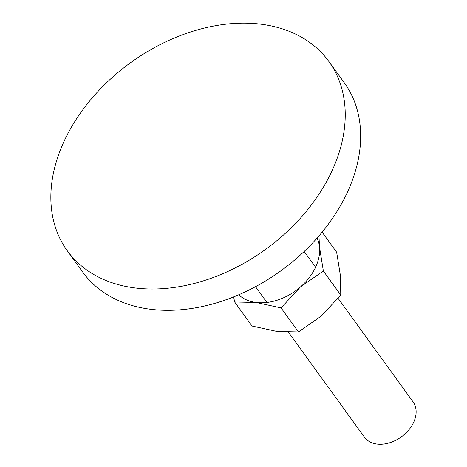 <?xml version="1.0" encoding="UTF-8"?>
<svg xmlns="http://www.w3.org/2000/svg" width="467" height="467" viewBox="0 0 467 467"><rect width="100%" height="100%" fill="white"/><g stroke="black" fill="none" stroke-linecap="round" stroke-linejoin="round"><path stroke-width="0.7" d="M330.998 173.029A161.448 115.209 -35.9 0 0 328.821 61.416A161.448 115.209 -35.9 0 0 195.597 30.425A161.448 115.209 -35.9 0 0 65.094 139.137A161.448 115.209 -35.9 0 0 67.266 250.75A161.448 115.209 -35.9 0 0 200.489 281.741A161.448 115.209 -35.9 0 0 330.998 173.029M328.821 61.416L344.243 82.723A161.448 115.209 144.1 0 1 346.421 194.336A161.448 115.209 144.1 0 1 215.912 303.048A161.448 115.209 144.1 0 1 82.688 272.057L67.266 250.75M338.126 298.372L413.079 401.918A30.034 21.435 144.1 0 1 413.482 422.682A30.034 21.435 144.1 0 1 389.204 442.909A30.034 21.435 144.1 0 1 364.418 437.141L288.513 332.288M322.131 232.157L336.649 252.215L340.496 276.096L340.758 295.033L321.395 315.961L298.454 331.938L277.036 331.453L252.04 326.024L234.65 301.991L256.062 302.476A48.807 34.832 144.1 0 1 238.748 294.788M323.362 271.006L319.521 247.125A48.807 34.832 144.1 0 1 315.353 267.737A48.807 34.832 144.1 0 1 300.421 286.983A48.807 34.832 144.1 0 1 256.062 302.476L281.058 307.911L300.421 286.983L323.362 271.006L340.758 295.033M233.628 296.907L234.65 301.991M317.093 238.071A48.807 34.832 144.1 0 1 319.521 247.125L318.961 235.934M281.058 307.911L298.454 331.938M255.513 286.697L266.931 302.47M304.175 251.474L315.593 267.241"/></g></svg>
